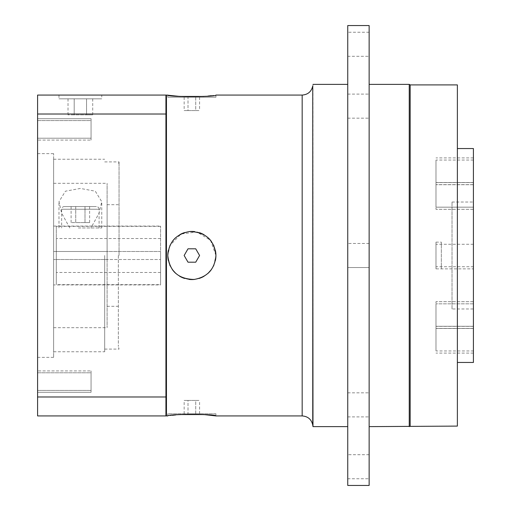 <?xml version="1.0" encoding="UTF-8"?>
<svg xmlns="http://www.w3.org/2000/svg" width="511" height="511" viewBox="0 0 511 511"><rect width="100%" height="100%" fill="white"/><g stroke="black" fill="none" stroke-linecap="round" stroke-linejoin="round"><path stroke-width="0.38" stroke-dasharray="2.56 1.92" d="M452.024 308.976L452.024 202.024L452.024 308.976L473.416 308.976L473.416 202.024L473.416 308.976M452.024 202.024L473.416 202.024M473.416 148.548L473.416 362.452M473.416 326.286L473.416 303.828L473.416 326.286L473.416 303.828L473.416 326.286L435.985 326.286L435.985 303.828L435.985 326.286L435.985 303.828L435.985 326.286L473.416 326.286M473.416 350.955L473.416 328.496L473.416 350.955L435.985 350.955L435.985 328.496L435.985 350.955M473.416 266.729L473.416 244.271L473.416 266.729L435.985 266.729L435.985 244.271L435.985 266.729M473.416 207.172L473.416 184.714L473.416 207.172L473.416 184.714L473.416 207.172L435.985 207.172L435.985 184.714L435.985 207.172L435.985 184.714L435.985 207.172L473.416 207.172M473.416 182.504L473.416 160.045L473.416 182.504L435.985 182.504L435.985 160.045L435.985 182.504M435.985 268.869L435.985 242.131L435.985 268.869L473.416 268.869L473.416 242.131L473.416 268.869L473.416 242.131L473.416 268.869L441.332 268.869L441.332 242.131L441.332 268.869M457.377 148.548L457.377 362.452L457.377 148.548M457.377 84.909L457.377 426.091M410.173 84.909L410.173 426.091M409.247 84.372L409.247 426.628M369.14 84.372L369.14 426.628L369.14 84.372M369.14 485.45L369.14 25.55M369.14 413.124L369.14 392.831L369.14 413.124M369.14 97.876L369.14 118.169L369.14 97.876M369.14 267.534L369.14 243.466L369.14 267.534L369.14 243.466L369.14 267.534L347.748 267.534L347.748 243.466L347.748 267.534L347.748 243.466L347.748 267.534L369.14 267.534M369.14 478.762L369.14 454.701L369.14 478.762L347.748 478.762L347.748 454.701L347.748 478.762M369.14 56.299L369.14 32.238L369.14 56.299L347.748 56.299L347.748 32.238L347.748 56.299M347.748 25.55L347.748 485.45M347.748 413.124L347.748 392.831L347.748 413.124M347.748 97.876L347.748 118.169L347.748 97.876M312.988 426.628L312.988 84.372M166.458 95.072L166.458 415.928M167.8 255.781L169.895 265.33M170.24 266.059L172.437 269.706M175.822 273.442L179.936 276.4M184.56 278.431L189.53 279.453M194.595 279.408L199.546 278.303M204.1 276.221L208.118 273.244M211.413 269.527L213.572 265.88M213.719 265.567L215.929 255.5A24.062 24.062 0 0 0 191.861 231.438A24.062 24.062 0 0 0 167.8 255.5L169.965 245.523M179.91 414.568L175.822 414.926M172.418 415.302L167.8 415.928L167.8 413.789L215.929 413.789L215.929 415.928M215.929 413.789L167.8 413.789M188.003 413.789L199.584 413.789L188.003 413.789L188.003 400.42L184.145 400.42L195.719 400.42L188.003 400.42L188.003 413.789M184.145 413.789L184.145 400.42M195.719 413.789L195.719 400.42L199.584 400.42L195.719 400.42L195.719 413.789M199.584 413.789L199.584 400.42M215.393 260.533A24.062 24.062 0 0 1 213.822 265.35M213.477 266.078A24.062 24.062 0 0 1 211.273 269.731M207.868 273.468A24.062 24.062 0 0 1 203.748 276.425M199.111 278.45A24.062 24.062 0 0 1 194.123 279.46M189.051 279.402A24.062 24.062 0 0 1 184.107 278.278M179.559 276.183A24.062 24.062 0 0 1 175.567 273.206M172.284 269.495A24.062 24.062 0 0 1 170.093 265.758M169.824 265.171A24.062 24.062 0 0 1 168.311 260.438M215.412 250.55A24.062 24.062 0 0 0 213.885 245.804M213.572 245.12A24.062 24.062 0 0 0 211.413 241.473M208.118 237.756A24.062 24.062 0 0 0 204.1 234.779M199.546 232.697A24.062 24.062 0 0 0 194.595 231.592M189.53 231.547A24.062 24.062 0 0 0 184.56 232.569M179.936 234.6A24.062 24.062 0 0 0 175.822 237.558M172.437 241.294A24.062 24.062 0 0 0 170.24 244.941M169.895 245.67A24.062 24.062 0 0 0 168.33 250.479M188.003 248.812L184.145 255.5L188.003 262.188L195.719 262.188L199.584 255.5L195.719 248.812L188.003 248.812L195.719 248.812L199.584 255.5L195.719 262.188L188.003 262.188L184.145 255.5L188.003 248.812L195.719 248.812L199.584 255.5L195.719 262.188L188.003 262.188L184.145 255.5L188.003 248.812M215.929 255.34L210.526 240.304L196.888 231.968L181.047 234L170.093 245.242M203.819 96.432L207.907 96.074M211.305 95.698L215.929 95.072L215.929 97.211L167.8 97.211L167.8 95.072M165.928 255.5L165.928 415.398L165.928 255.5M165.928 396.983L165.928 415.928L37.584 415.928L37.584 396.983L165.928 396.983L165.928 114.017L37.584 114.017L37.584 396.983M37.584 114.017L37.584 95.072L165.928 95.072L165.928 114.017M101.753 95.072L58.976 95.072L101.753 95.072L101.753 98.815L58.976 98.815L101.753 98.815M37.584 255.5L37.584 153.626L37.584 255.5M37.584 372.787L37.584 390.43L37.584 372.787L37.584 390.43L37.584 372.787L91.06 372.787L91.06 390.43L91.06 372.787L91.06 390.43L91.06 372.787L37.584 372.787M37.584 120.57L37.584 138.213L37.584 120.57L37.584 138.213L37.584 120.57L91.06 120.57L91.06 138.213L91.06 120.57L91.06 138.213L91.06 120.57L37.584 120.57M53.623 284.914L53.623 153.626L53.623 357.374L53.623 159.24L53.623 351.76L53.623 183.308L53.623 327.692L53.623 259.511L53.623 284.914L160.582 284.914L160.582 226.086L160.582 284.914M104.698 255.5L104.698 351.76L104.698 255.5M119.05 255.5L119.05 161.917L119.05 255.5M118.335 255.5L118.335 346.413L118.335 255.5M107.099 255.5L107.099 327.692L107.099 183.308L107.099 259.511L53.623 259.511L107.099 259.511L107.099 204.7L107.099 255.5M107.099 251.489L53.623 251.489L107.099 251.489M78.324 227.957L101.753 227.957L78.324 227.957M69.809 227.957L61.659 213.196L58.976 201.692L65.44 191.191L80.361 188.438L95.289 191.191L101.753 201.692L99.057 213.215L90.92 227.957M160.582 226.354L56.299 226.354L56.299 251.489L160.582 251.489L160.582 284.646L56.299 284.646L56.299 238.522L56.299 251.489L160.582 251.489L160.582 226.354L160.582 284.646M56.299 259.511L160.582 259.511L56.299 259.511M56.299 226.354L56.299 284.646M99.083 227.957L99.083 209.242L61.646 209.242L99.083 209.242A2.676 2.676 0 0 0 96.407 206.572L64.322 206.572A2.676 2.676 0 0 0 61.646 209.242L61.646 227.957M64.322 206.572L96.407 206.572M75.73 206.572L89.623 206.572L75.73 206.572L75.73 222.611L71.099 222.611L84.992 222.611L75.73 222.611L75.73 206.572M71.099 206.572L71.099 222.611M84.992 206.572L84.992 222.611L89.623 222.611L84.992 222.611L84.992 206.572M89.623 206.572L89.623 222.611M37.584 390.43L91.06 390.43L37.584 390.43M37.584 138.213L91.06 138.213L37.584 138.213M58.976 95.072L58.976 98.815M74.191 98.815L92.715 98.815L74.191 98.815L74.191 114.854L68.014 114.854L86.538 114.854L74.191 114.854L74.191 98.815M68.014 98.815L68.014 114.854M86.538 98.815L86.538 114.854L92.715 114.854L86.538 114.854L86.538 98.815M92.715 98.815L92.715 114.854M215.929 255.5A24.062 24.062 0 0 1 191.861 279.562A24.062 24.062 0 0 1 167.8 255.5M215.929 97.211L167.8 97.211M188.003 97.211L199.584 97.211L188.003 97.211L188.003 110.58L184.145 110.58L195.719 110.58L188.003 110.58L188.003 97.211M184.145 97.211L184.145 110.58M195.719 97.211L195.719 110.58L199.584 110.58L195.719 110.58L195.719 97.211M199.584 97.211L199.584 110.58M369.14 243.466L347.748 243.466L369.14 243.466M369.14 454.701L347.748 454.701M369.14 32.238L347.748 32.238M473.416 303.828L435.985 303.828L473.416 303.828M473.416 328.496L435.985 328.496M473.416 244.271L435.985 244.271M473.416 184.714L435.985 184.714L473.416 184.714M473.416 160.045L435.985 160.045M435.985 242.131L441.332 242.131M37.584 392.301L91.06 392.301L91.06 370.916L91.06 392.301L91.06 370.916L91.06 392.301L37.584 392.301L37.584 370.916L91.06 370.916L37.584 370.916L37.584 392.301M37.584 118.699L91.06 118.699L91.06 140.084L91.06 118.699L91.06 140.084L91.06 118.699L37.584 118.699L37.584 140.084L91.06 140.084L37.584 140.084L37.584 118.699M473.416 301.688L435.985 301.688L435.985 328.426L435.985 301.688L435.985 328.426L435.985 301.688L473.416 301.688L473.416 328.426L435.985 328.426L473.416 328.426L473.416 301.688M435.985 161.821L435.985 184.643L435.985 161.821M473.416 180.728L473.416 157.905L473.416 180.728M473.416 209.312L435.985 209.312L435.985 182.574L435.985 209.312L435.985 182.574L435.985 209.312L473.416 209.312L473.416 182.574L435.985 182.574L473.416 182.574L473.416 209.312M435.985 349.179L435.985 326.357L435.985 349.179M473.416 330.272L473.416 353.095L473.416 330.272M312.751 425.037L312.751 85.963M302.173 415.928L302.173 95.072M37.584 153.626L53.623 153.626M37.584 357.374L53.623 357.374M53.623 159.24L104.698 159.24M53.623 351.76L104.698 351.76M104.698 161.917L119.05 161.917L118.335 164.587M104.698 349.083L119.05 349.083L118.335 346.413M107.099 306.3L118.335 306.3M53.623 226.086L160.582 226.086M53.623 327.692L107.099 327.692M53.623 183.308L107.099 183.308M160.582 238.522L56.299 238.522M160.582 272.478L56.299 272.478M107.099 204.7L118.335 204.7M101.753 227.957L101.753 201.692M58.976 227.957L58.976 201.692M347.748 416.899L369.14 416.899L347.748 416.899M347.748 392.831L369.14 392.831L347.748 392.831M347.748 94.101L369.14 94.101L347.748 94.101M347.748 118.169L369.14 118.169L347.748 118.169M473.416 157.905L435.985 157.905M473.416 184.643L435.985 184.643M473.416 353.095L435.985 353.095M473.416 326.357L435.985 326.357"/><path stroke-width="0.77" d="M457.377 148.548L473.416 148.548L473.416 362.452L457.377 362.452M410.173 426.091L410.173 84.909L457.377 84.909L457.377 426.091L369.14 426.628M410.173 84.909L409.247 84.372L409.247 426.628M409.247 84.372L369.14 84.372M369.14 25.55L369.14 485.45L347.748 485.45L347.748 25.55L369.14 25.55M312.751 85.963L312.751 425.037C311.461 419.403 307.935 416.363 302.173 415.928L302.173 95.072C307.935 94.637 311.461 91.597 312.751 85.963L312.988 426.628L347.748 426.628M302.173 415.928L215.929 415.928C217.462 413.961 166.273 413.961 167.8 415.928L166.458 415.928L166.458 95.072L179.776 96.426L203.819 96.432M168.311 260.438A24.062 24.062 0 0 1 167.8 255.5C168.905 241.971 176.148 233.987 189.53 231.547C205.454 231.892 214.25 239.876 215.929 255.5C214.812 269.061 207.543 277.045 194.123 279.46C178.211 279.057 169.441 271.073 167.8 255.5L167.8 255.781M169.895 265.33L170.24 266.059M172.437 269.706L175.822 273.442M179.936 276.4L184.56 278.431M189.53 279.453L194.595 279.408M199.546 278.303L204.1 276.221M208.118 273.244L211.413 269.527M215.929 415.928L203.953 414.574L179.91 414.568M175.822 414.926L172.418 415.302M215.412 250.55A24.062 24.062 0 0 1 215.393 260.533M213.822 265.35A24.062 24.062 0 0 1 213.477 266.078M211.273 269.731A24.062 24.062 0 0 1 207.868 273.468M203.748 276.425A24.062 24.062 0 0 1 199.111 278.45M194.123 279.46A24.062 24.062 0 0 1 189.051 279.402M184.107 278.278A24.062 24.062 0 0 1 179.559 276.183M175.567 273.206A24.062 24.062 0 0 1 172.284 269.495M170.093 265.758A24.062 24.062 0 0 1 169.824 265.171M213.885 245.804A24.062 24.062 0 0 0 213.572 245.12M211.413 241.473A24.062 24.062 0 0 0 208.118 237.756M204.1 234.779A24.062 24.062 0 0 0 199.546 232.697M194.595 231.592A24.062 24.062 0 0 0 189.53 231.547M184.56 232.569A24.062 24.062 0 0 0 179.936 234.6M175.822 237.558A24.062 24.062 0 0 0 172.437 241.294M170.24 244.941A24.062 24.062 0 0 0 169.895 245.67M168.33 250.479A24.062 24.062 0 0 0 167.8 255.5M188.003 248.812L184.145 255.5L188.003 262.188L195.719 262.188L199.584 255.5L195.719 248.812L188.003 248.812M207.907 96.074L211.305 95.698M302.173 95.072L215.929 95.072C217.456 97.039 166.26 97.039 167.8 95.072M165.928 396.983L37.584 396.983L37.584 415.928L165.928 415.928L165.928 95.072L37.584 95.072L37.584 114.017L165.928 114.017M37.584 396.983L37.584 114.017M312.988 84.372L347.748 84.372M312.751 425.037L312.988 426.628M165.928 95.602L166.458 95.072M165.928 415.398L166.458 415.928"/></g></svg>
